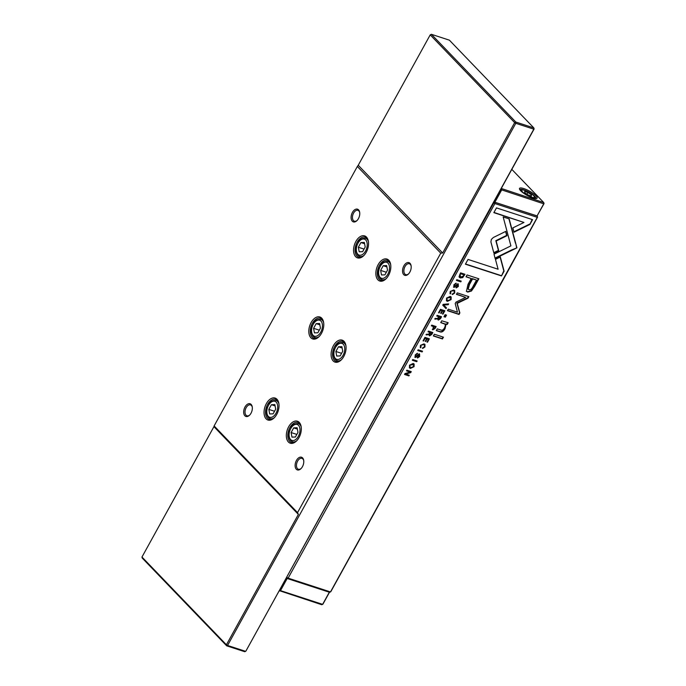 <?xml version="1.0" encoding="UTF-8"?>
<svg xmlns="http://www.w3.org/2000/svg" width="686" height="686" viewBox="0 0 686 686"><rect width="100%" height="100%" fill="white"/><g stroke="black" fill="none" stroke-linecap="round" stroke-linejoin="round"><path stroke-width="1.03" d="M532.808 197.928A10.024 2.444 -151.1 0 1 519.516 189.096A10.024 2.444 -151.1 0 1 523.812 188.573A10.024 2.444 -151.1 0 1 534.102 194.112A10.024 2.444 -151.1 0 1 536.512 198.477A10.024 2.444 -151.1 0 1 532.808 197.928M535.732 198.546A9.072 2.212 28.9 0 0 535.8 198.443A9.072 2.212 28.9 0 0 532.293 194.232A9.072 2.212 28.9 0 0 523.787 189.833A9.072 2.212 28.9 0 0 519.919 189.679A9.072 2.212 28.9 0 0 519.877 189.79M531.401 194.833L531.436 196.067L528.074 194.97L524.687 192.646L524.653 191.411L528.006 192.5L531.401 194.833L530.827 195.87M527.037 194.258L528.006 192.5M501.277 188.479L543.758 202.567L511.816 169.373M500.874 189.199L501.62 188.83L501.603 190.091L494.889 202.25L537.027 215.979L543.741 203.819L500.677 189.55M544.032 203.613L543.758 202.567L544.032 203.613L537.027 215.979M286.697 577.175L493.757 202.867L494.906 203.553L288.129 578.144L330.481 591.941L537.267 217.351L494.906 203.553L494.932 202.293L493.971 201.71M286.285 577.921L287.202 578.461L280.488 590.629L322.626 604.357L329.331 592.224M329.486 592.267L322.926 604.152L321.751 604.718L279.271 590.629M279.442 590.329L279.614 590.989L280.488 590.629L279.571 590.08M359.713 212.617A5.728 3.439 -72 0 0 358.838 210.894A5.728 3.439 -72 0 0 357.929 210.31A5.728 3.439 -72 0 0 353.204 213.869A5.728 3.439 -72 0 0 353.47 220.626A5.728 3.439 -72 0 0 354.379 221.209A5.728 3.439 -72 0 0 357.183 220.386M352.295 221.201A6.689 4.013 108 0 1 352.433 212.403A6.689 4.013 108 0 1 358.564 209.847A6.689 4.013 108 0 1 359.661 212.248A6.689 4.013 108 0 1 356.917 220.66A6.689 4.013 108 0 1 352.295 221.201M411.146 266.074A5.728 3.439 -72 0 0 410.279 264.342A5.728 3.439 -72 0 0 409.37 263.767A5.728 3.439 -72 0 0 404.637 267.317A5.728 3.439 -72 0 0 404.903 274.074A5.728 3.439 -72 0 0 405.82 274.657A5.728 3.439 -72 0 0 408.616 273.843M403.728 274.649A6.689 4.013 108 0 1 403.865 265.859A6.689 4.013 108 0 1 409.996 263.295A6.689 4.013 108 0 1 411.094 265.696A6.689 4.013 108 0 1 408.35 274.108A6.689 4.013 108 0 1 403.728 274.649M252.294 407.21A5.728 3.439 -72 0 0 251.419 405.486A5.728 3.439 -72 0 0 250.51 404.903A5.728 3.439 -72 0 0 245.777 408.462A5.728 3.439 -72 0 0 246.051 415.219A5.728 3.439 -72 0 0 246.96 415.802A5.728 3.439 -72 0 0 249.755 414.979M244.876 415.793A6.689 4.013 108 0 1 245.005 406.995A6.689 4.013 108 0 1 251.145 404.44A6.689 4.013 108 0 1 252.234 406.841A6.689 4.013 108 0 1 249.498 415.253A6.689 4.013 108 0 1 244.876 415.793M303.726 460.666A5.728 3.439 -72 0 0 302.86 458.934A5.728 3.439 -72 0 0 301.943 458.359A5.728 3.439 -72 0 0 297.218 461.91A5.728 3.439 -72 0 0 297.484 468.667A5.728 3.439 -72 0 0 298.393 469.25A5.728 3.439 -72 0 0 301.197 468.435M296.309 469.241A6.689 4.013 108 0 1 296.446 460.452A6.689 4.013 108 0 1 302.577 457.888A6.689 4.013 108 0 1 303.675 460.289A6.689 4.013 108 0 1 300.931 468.701A6.689 4.013 108 0 1 296.309 469.241M288.403 442.016A11.551 6.929 108 0 1 288.635 426.812A11.551 6.929 108 0 1 299.242 422.396A11.551 6.929 108 0 1 301.128 426.546A11.551 6.929 108 0 1 296.395 441.089A11.551 6.929 108 0 1 288.403 442.016M301.197 426.941A10.504 6.303 -72 0 0 299.542 423.545A10.504 6.303 -72 0 0 297.878 422.482A10.504 6.303 -72 0 0 289.2 428.999A10.504 6.303 -72 0 0 289.698 441.381A10.504 6.303 -72 0 0 291.37 442.453A10.504 6.303 -72 0 0 296.678 440.798M355.64 256.693A11.551 6.929 108 0 1 355.863 241.489A11.551 6.929 108 0 1 366.47 237.073A11.551 6.929 108 0 1 368.356 241.223A11.551 6.929 108 0 1 363.623 255.767A11.551 6.929 108 0 1 355.64 256.693M363.88 255.501A9.553 5.728 108 0 1 359.687 256.478L357.886 255.329C355.888 252.885 355.52 249.575 356.789 245.417C359.052 241.644 358.889 238.076 365.612 238.325A9.553 5.728 108 0 1 367.121 239.294A9.553 5.728 108 0 1 368.416 241.583A10.504 6.303 -72 0 0 366.77 238.222A10.504 6.303 -72 0 0 365.106 237.159A10.504 6.303 -72 0 0 356.437 243.676A10.504 6.303 -72 0 0 356.926 256.058A10.504 6.303 -72 0 0 358.598 257.13A10.504 6.303 -72 0 0 363.906 255.475M377.926 279.854A11.551 6.929 108 0 1 378.158 264.659A11.551 6.929 108 0 1 388.756 260.234A11.551 6.929 108 0 1 390.651 264.384A11.551 6.929 108 0 1 385.909 278.928A11.551 6.929 108 0 1 377.926 279.854M390.711 264.787A10.504 6.303 -72 0 0 389.065 261.383A10.504 6.303 -72 0 0 387.393 260.32A10.504 6.303 -72 0 0 378.723 266.837A10.504 6.303 -72 0 0 379.212 279.228A10.504 6.303 -72 0 0 380.884 280.291A10.504 6.303 -72 0 0 386.201 278.636M310.878 337.769A11.551 6.929 108 0 1 311.11 322.574A11.551 6.929 108 0 1 321.708 318.15A11.551 6.929 108 0 1 323.603 322.3A11.551 6.929 108 0 1 318.861 336.843A11.551 6.929 108 0 1 310.878 337.769M323.663 322.703A10.504 6.303 -72 0 0 322.017 319.307A10.504 6.303 -72 0 0 320.345 318.235A10.504 6.303 -72 0 0 311.676 324.752A10.504 6.303 -72 0 0 312.164 337.143A10.504 6.303 -72 0 0 313.836 338.207A10.504 6.303 -72 0 0 319.153 336.56M266.117 418.854A11.551 6.929 108 0 1 266.348 403.651A11.551 6.929 108 0 1 276.947 399.235A11.551 6.929 108 0 1 278.842 403.377A11.551 6.929 108 0 1 274.1 417.92A11.551 6.929 108 0 1 266.117 418.854M278.902 403.78A10.504 6.303 -72 0 0 277.255 400.384A10.504 6.303 -72 0 0 275.583 399.312A10.504 6.303 -72 0 0 266.914 405.838A10.504 6.303 -72 0 0 267.411 418.22A10.504 6.303 -72 0 0 269.075 419.292A10.504 6.303 -72 0 0 274.391 417.637M333.164 360.939A11.551 6.929 108 0 1 333.396 345.735A11.551 6.929 108 0 1 343.995 341.311A11.551 6.929 108 0 1 345.89 345.461A11.551 6.929 108 0 1 341.148 360.004A11.551 6.929 108 0 1 333.164 360.939M345.95 345.864A10.504 6.303 -72 0 0 344.303 342.468A10.504 6.303 -72 0 0 342.631 341.396A10.504 6.303 -72 0 0 333.962 347.922A10.504 6.303 -72 0 0 334.459 360.304A10.504 6.303 -72 0 0 336.123 361.376A10.504 6.303 -72 0 0 341.439 359.721M431.383 34.3L430.208 34.875L358.238 165.249L442.676 253.005L514.654 122.623L430.208 34.875L431.383 34.3L515.829 122.048L533.845 127.922L449.399 40.174L431.383 34.3M534.12 128.968L533.845 127.922L534.12 128.968L245.88 651.125L533.828 129.174L515.803 123.309L515.829 122.048L514.654 122.623L515.803 123.309L227.563 645.466L245.579 651.331L244.705 651.7L226.689 645.826L142.242 558.078L141.968 557.032L226.406 644.78L298.376 514.406L297.527 512.613L440.755 253.16L442.676 253.005M341.894 346.679L342.743 351.249L340.162 355.931L336.723 356.043L335.874 351.472L338.455 346.79L341.894 346.679M342.134 347.991L338.455 346.79M341.594 353.341L335.874 351.472M269.675 413.958L273.114 413.847L275.695 409.165L274.846 404.594L271.407 404.714L268.826 409.396L269.675 413.958M275.086 405.915L271.407 404.714M274.546 411.257L268.826 409.396M314.437 332.882L317.867 332.77L320.456 328.088L319.607 323.518L316.169 323.629L313.588 328.311L314.437 332.882M319.848 324.83L316.169 323.629M319.299 330.172L313.588 328.311M386.647 265.602L387.504 270.173L384.915 274.846L381.485 274.966L380.636 270.395L383.217 265.714L386.647 265.602M386.895 266.914L383.217 265.714M386.347 272.256L380.636 270.395M359.19 251.796L362.628 251.685L365.209 247.003L364.36 242.441L360.93 242.552L358.341 247.234L359.19 251.796M364.609 243.753L360.93 242.552M364.06 249.095L358.341 247.234M297.132 427.764L297.981 432.326L295.4 437.008L291.962 437.119L291.113 432.557L293.702 427.875L297.132 427.764M297.381 429.076L293.702 427.875M296.832 434.418L291.113 432.557M358.238 165.249L357.346 166.475L440.755 253.16M357.346 166.475L214.118 425.929L297.527 512.613M214.118 425.929L213.938 426.658L298.376 514.406M213.938 426.658L141.968 557.032M227.563 645.466L226.406 644.78L226.689 645.826L227.563 645.466M435.087 328.448L436.142 326.553L431.734 325.113L431.34 325.841L433.269 326.476L432.9 329.837L435.087 328.448L432.317 329.383M432.446 329.572L432.9 329.837L432.574 329.503M450.479 292.793L450.05 293.557L450.376 293.891L450.822 293.085L450.402 291.327L453.3 290.744L454.201 291.25L454.295 292.819L452.443 294.551L454.715 293.042L454.724 290.538L453.712 289.955L450.213 291.49L450.007 293.668M450.822 293.085L450.719 291.653M417.723 350.503L422.122 351.935L422.525 351.215L418.126 349.774L417.723 350.503M491.339 239.431L490.902 241.935L493.886 253.1L498.748 250.716L496.158 241.026L506.954 235.71L505.805 231.371L493.354 237.493L491.339 239.431M474.635 286.414L478.854 278.782L467.046 274.94L466.008 276.818L471.205 278.507L467.989 284.33L466.454 291.37L467.732 292.099L471.445 291.036L474.635 286.414L474.318 286.079L471.128 290.71L467.406 291.764L466.3 291.19M418.846 354.533L419.215 356.317L417.568 358.006L419.661 356.54L419.558 354.079L418.349 354.379L415.716 356.72L415.682 355.151L417.594 353.367L415.15 355.005L415.356 357.5L419.369 354.988L418.846 354.533L414.79 357.054M414.927 357.243L415.356 357.5L415.03 357.166M406.858 370.183L406.489 370.852L410.228 372.069L404.997 373.561L404.5 374.453L408.899 375.894L409.268 375.233L405.675 374.067L410.691 372.652L411.266 371.615L406.858 370.183M443.919 323.406L444.245 323.741C445.548 324.298 445.617 325.704 444.451 327.951C443.413 329.837 442.213 330.541 440.841 330.043L437.274 328.877L436.296 330.643L440.06 331.87C441.878 332.47 443.55 331.398 445.06 328.645L446.037 324.238L447.195 324.487L448.172 322.729L441.733 320.799L440.738 322.6L444.854 324.109L440.841 322.403M445.12 314.668L443.979 316.726L445.36 317.172L446.5 315.114L445.12 314.668M495.112 258.511L516.927 247.852L509.175 218.903L503.164 216.939L510.907 245.888L494.023 254.146L495.112 258.511M516.918 247.852L511.739 249.901M512.056 250.227L511.739 249.893L495 258.073M451.088 299.611L451.148 296.944L450.188 296.378L446.543 298.127L446.492 300.794L447.443 301.351L451.088 299.611L447.118 301.017L446.346 300.622M414.061 366.684L414.121 364.017L413.161 363.451L409.516 365.201L409.465 367.868L410.417 368.425L414.061 366.684L410.091 368.09L409.319 367.696M420.715 346.704L420.286 347.476L420.612 347.811L421.058 346.996L420.638 345.238L423.545 344.655L424.437 345.169L424.531 346.739L422.679 348.462L424.96 346.953L424.96 344.458L423.957 343.875L420.449 345.41L420.244 347.579M421.058 346.996L420.955 345.572M457.536 284.441L457.914 286.225L456.267 287.914L458.351 286.456L458.248 283.987L457.039 284.296L454.406 286.628L454.381 285.059L456.284 283.275L453.84 284.913L454.046 287.408L458.068 284.896L457.536 284.441L453.48 286.962M453.618 287.151L454.046 287.408L453.729 287.074M424.96 337.392L423.065 340.831L423.588 341.002L425.088 338.292L426.581 338.781L425.183 341.319L425.697 341.491L427.104 338.944L428.441 339.381L426.975 342.04L427.498 342.211L429.367 338.824L424.96 337.392M434.332 334.211L433.355 335.969L442.47 338.944L443.448 337.178L434.332 334.211M532.568 219.649L496.484 207.892L493.86 212.643L523.967 222.453L512.854 227.881L514.003 232.22L529.926 224.433L532.568 219.649M440.489 318.664L441.552 316.743L437.154 315.311L436.75 316.04L438.74 316.683L438.234 317.601L437.179 318.561L435.456 318.381L435.027 319.161L437.857 318.758L438.345 320.096L440.489 318.664L437.857 319.693M456.413 280.411L460.82 281.852L461.215 281.123L456.816 279.691L456.413 280.411M440.446 309.335L438.551 312.773L439.074 312.945L440.575 310.235L442.076 310.724L440.669 313.262L441.192 313.433L442.59 310.887L443.928 311.324L442.461 313.982L442.985 314.154L444.854 310.767L440.446 309.335M412.329 360.27L416.736 361.702L417.139 360.973L412.732 359.541L412.329 360.27M442.753 305.159L446.037 308.623L446.475 307.834L443.645 305.004L448.198 304.704L448.653 303.889L443.199 304.352L442.753 305.159M455.204 303.538L457.451 312.164L448.267 309.172L447.443 310.672L459.045 314.454L459.869 312.953L457.21 303.366L468.032 298.17L468.872 296.652L457.262 292.871L456.439 294.371L465.631 297.372L455.976 302.132L455.204 303.538M431.786 334.442L432.849 332.521L428.441 331.081L428.038 331.81L430.028 332.461L428.467 334.331L426.743 334.159L426.315 334.931L429.153 334.536L429.633 335.874L431.786 334.442L431.46 334.108L429.144 335.471M459.054 276.75L460.297 277.95L462.707 277.616L464.988 274.289L460.589 272.848L459.054 276.75L459.431 277.427M504.116 271.193L500.334 256.984L495.472 259.368L498.096 269.229L468.032 259.428L465.408 264.179L501.492 275.935L504.116 271.193L503.79 270.859L501.492 275.935M493.483 202.584L494.932 202.293L537.112 215.919M537.558 217.145L537.284 216.099L537.558 217.145L506.139 274.46L330.781 591.735L329.606 592.31L287.245 578.512L286.431 577.663M286.971 577.458L287.245 578.512L288.129 578.144L286.971 577.458M413.95 363.854L413.744 366.35M409.894 366.993L409.714 365.029L413.392 364.558M410.031 365.364L410.039 367.164L410.863 367.645L413.589 366.521L413.572 364.712L409.714 365.029M424.257 345.007L423.219 344.321L420.638 345.238M424.788 344.295L424.634 346.619L422.362 348.128M455.89 283.207L454.055 284.724L454.089 286.302M457.931 283.652L458.034 286.122L455.941 287.58M426.581 338.781L424.763 337.958L423.168 340.642M428.441 339.381L426.786 338.61L425.286 341.122M428.939 338.687L427.086 341.842M443.019 337.04L442.153 338.61L433.466 335.78M532.139 219.511L529.926 224.433M523.967 222.453L493.971 212.446M529.609 224.099L513.891 231.782M450.968 296.781L450.771 299.276M446.92 299.919L446.74 297.956L450.419 297.484M447.058 298.29L447.066 300.091L447.889 300.571L450.616 299.448L450.599 297.638L446.74 297.956M516.601 247.526L515.769 243.513M508.926 218.817L515.443 243.178M446.072 314.977L445.043 316.838L444.091 316.529M447.718 322.634L446.878 324.152L445.711 323.903L444.742 328.311C443.225 331.064 441.552 332.135 439.735 331.535L436.407 330.446M410.228 372.069L406.592 370.663M408.839 375.096L408.582 375.559L404.611 374.264M410.837 371.478L410.365 372.318L405.675 374.067M417.199 353.299L415.364 354.816L415.399 356.386M419.232 353.744L419.343 356.214L417.251 357.672M441.124 316.606L440.172 318.33M438.74 316.683L436.853 315.843M437.857 318.758L434.701 318.827M438.363 318.956L438.714 319.299L440.009 318.355L440.601 317.292L439.272 316.855L438.714 319.299M438.397 318.964L438.954 316.529L440.601 317.292M460.786 280.986L460.495 281.517L456.524 280.222M442.076 310.724L440.249 309.901L438.654 312.584M443.928 311.324L442.273 310.552L440.772 313.073M444.425 310.629L442.573 313.785M416.711 360.836L416.411 361.368L412.44 360.073M446.149 307.508L445.72 308.288M448.121 303.932L443.645 305.004M468.444 296.515L467.715 297.835L456.885 303.032L459.551 312.619L458.72 314.119L447.546 310.475M465.631 297.372L456.542 294.183M478.425 278.645L474.318 286.079M471.205 278.507L466.12 276.621M468.049 289.029L469.164 284.201L472.242 278.619L476.118 279.879L472.568 278.953L469.481 284.536L468.195 289.209L468.95 289.638C470.459 290.178 471.925 288.9 473.349 285.796L476.436 280.214M505.599 231.474L506.637 235.375L495.832 240.692L498.43 250.381L493.774 252.662M422.096 351.069L421.804 351.601L417.825 350.306M454.021 291.096L452.983 290.41L450.402 291.327M454.552 290.384L454.398 292.708L452.117 294.217M432.42 332.376L431.46 334.108M430.028 332.461L428.15 331.612M429.153 334.536L425.997 334.605M429.65 334.725L430.011 335.077L431.297 334.133L431.888 333.062L430.568 332.633L430.011 335.077M429.685 334.742L430.251 332.298L431.888 333.062M435.713 326.407L434.77 328.114M433.269 326.476L431.443 325.653M432.926 328.705L433.312 329.057L434.65 328.165L435.233 327.111L433.809 326.647L433.312 329.057M432.995 328.723L433.492 326.313L435.233 327.111M464.559 274.143L462.381 277.281L459.277 277.255M459.852 276.595L460.718 277.187L463.539 275.892L464.105 274.854L460.718 273.748L460.074 274.915L460.718 277.187M460.4 276.852L459.749 274.58L460.392 273.414L464.105 274.854M500.128 257.087L503.79 270.859M501.174 275.601L465.52 263.981M531.256 197.079A7.16 1.741 28.9 0 0 533.494 195.51A7.16 1.741 28.9 0 0 524.824 190.399A7.16 1.741 28.9 0 0 522.595 191.96A7.16 1.741 28.9 0 0 531.256 197.079M296.652 440.824A9.553 5.728 108 0 1 292.459 441.81L290.658 440.652C288.66 438.208 288.291 434.898 289.561 430.739C291.824 426.966 291.661 423.399 298.376 423.648A9.553 5.728 108 0 1 299.893 424.617A9.553 5.728 108 0 1 301.188 426.906M386.167 278.662A9.553 5.728 108 0 1 381.982 279.648L380.173 278.499C378.175 276.046 377.806 272.736 379.084 268.578C381.339 264.813 381.184 261.246 387.899 261.486A9.553 5.728 108 0 1 389.416 262.455A9.553 5.728 108 0 1 390.703 264.745M319.119 336.586A9.553 5.728 108 0 1 314.934 337.563L313.125 336.414C311.127 333.962 310.767 330.661 312.036 326.493C314.291 322.729 314.137 319.161 320.851 319.402A9.553 5.728 108 0 1 322.369 320.379A9.553 5.728 108 0 1 323.655 322.66M274.357 417.663A9.553 5.728 108 0 1 270.173 418.64L268.372 417.491C266.365 415.039 266.005 411.737 267.274 407.578C269.538 403.805 269.375 400.238 276.089 400.487A9.553 5.728 108 0 1 277.607 401.456A9.553 5.728 108 0 1 278.893 403.745M341.405 359.747A9.553 5.728 108 0 1 337.22 360.725L335.411 359.575C333.413 357.123 333.053 353.822 334.322 349.654C336.586 345.89 336.423 342.323 343.137 342.563A9.553 5.728 108 0 1 344.655 343.54A9.553 5.728 108 0 1 345.941 345.821M290.607 439.58A8.404 5.042 -72 0 0 298.324 436.365A8.404 5.042 -72 0 0 298.487 425.303A8.404 5.042 -72 0 0 290.778 428.518A8.404 5.042 -72 0 0 290.607 439.58M357.843 254.257A8.404 5.042 -72 0 0 365.552 251.042A8.404 5.042 -72 0 0 365.715 239.98A8.404 5.042 -72 0 0 358.006 243.196A8.404 5.042 -72 0 0 357.843 254.257M380.13 277.418A8.404 5.042 -72 0 0 387.839 274.203A8.404 5.042 -72 0 0 388.002 263.15A8.404 5.042 -72 0 0 380.293 266.365A8.404 5.042 -72 0 0 380.13 277.418M313.082 335.334A8.404 5.042 -72 0 0 320.791 332.118A8.404 5.042 -72 0 0 320.954 321.065A8.404 5.042 -72 0 0 313.245 324.281A8.404 5.042 -72 0 0 313.082 335.334M268.32 416.411A8.404 5.042 -72 0 0 276.029 413.204A8.404 5.042 -72 0 0 276.201 402.142A8.404 5.042 -72 0 0 268.492 405.357A8.404 5.042 -72 0 0 268.32 416.411M335.368 358.495A8.404 5.042 -72 0 0 343.077 355.279A8.404 5.042 -72 0 0 343.249 344.226A8.404 5.042 -72 0 0 335.54 347.442A8.404 5.042 -72 0 0 335.368 358.495M534.703 198.468C536.589 197.997 532.362 193.178 524.679 190.296C522.449 189.525 521.051 189.636 520.485 190.622M292.459 441.81L294.157 442.359M359.687 256.478L361.385 257.036M381.982 279.648L383.68 280.197M314.934 337.563L316.632 338.112M270.173 418.64L271.87 419.197M337.22 360.725L338.918 361.282M343.137 342.563L344.835 343.12M276.089 400.487L277.787 401.036M320.851 319.402L322.549 319.959M387.899 261.486L389.597 262.043M365.612 238.325L367.302 238.874M298.376 423.648L300.074 424.197"/></g></svg>

